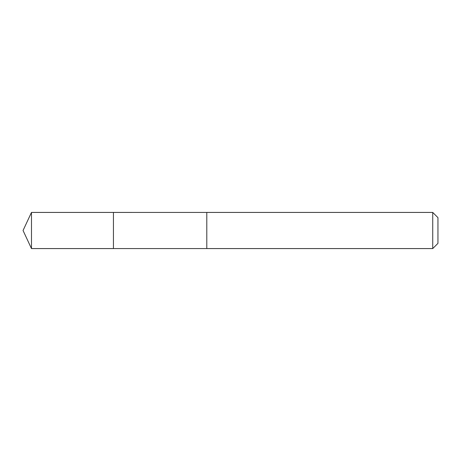 <?xml version="1.0" encoding="UTF-8"?>
<svg xmlns="http://www.w3.org/2000/svg" width="461" height="461" viewBox="0 0 461 461"><rect width="100%" height="100%" fill="white"/><g stroke="black" fill="none" stroke-linecap="round" stroke-linejoin="round"><path stroke-width="0.35" stroke-dasharray="2.31 1.73" d="M113.441 219.926L113.441 248.577L113.441 219.926M31.481 248.577L31.481 212.423M206.793 219.926L206.793 248.577L206.793 219.926M432.729 248.577L432.729 212.423M437.95 243.362L437.95 217.638"/><path stroke-width="0.69" d="M113.441 248.577L113.441 212.423L31.481 212.423L31.481 248.577L113.441 248.577L113.441 212.423L206.793 212.429L206.793 248.571L31.481 248.577L23.05 230.5L31.481 248.577M206.793 241.08L206.793 248.577L432.729 248.577L432.729 212.423L206.793 212.423L206.793 241.08M432.729 212.423L437.95 217.638L437.95 243.362L432.729 248.577M23.05 230.5L31.481 212.423"/></g></svg>
